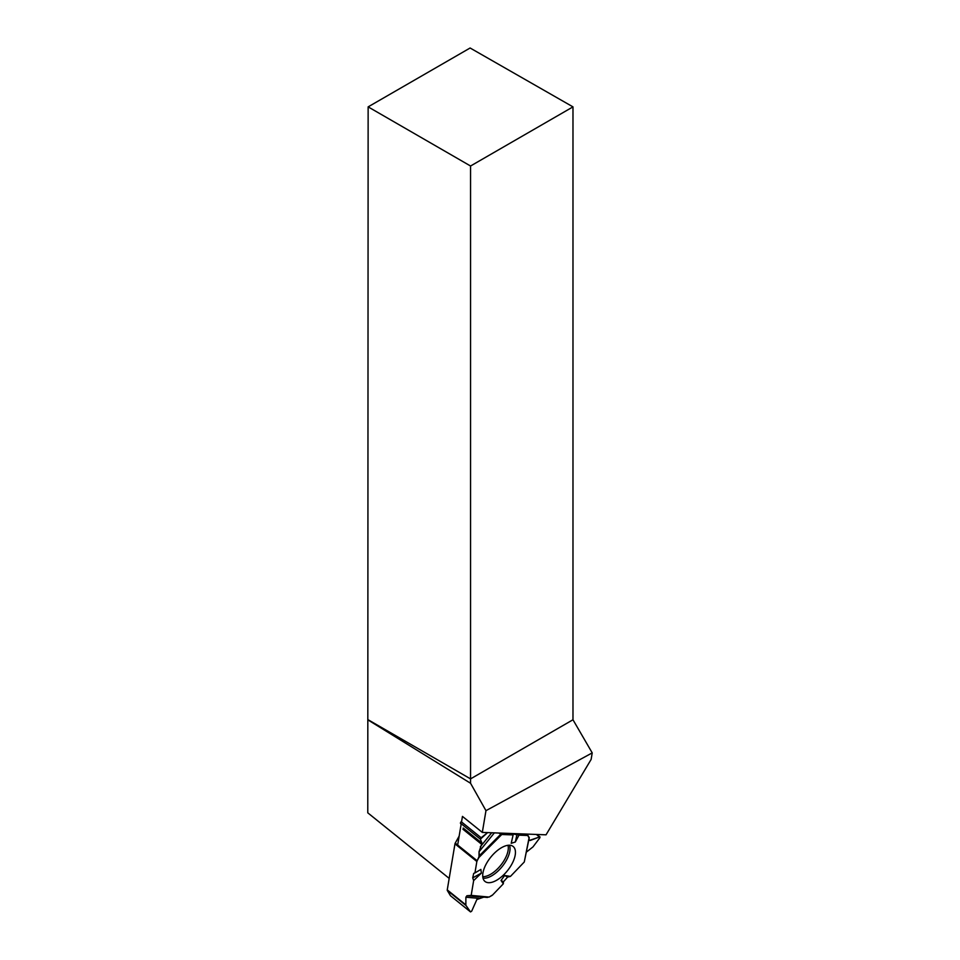 <?xml version="1.0" encoding="UTF-8"?>
<svg xmlns="http://www.w3.org/2000/svg" width="960" height="960" viewBox="0 0 960 960"><rect width="100%" height="100%" fill="white"/><g stroke="black" fill="none" stroke-linecap="round" stroke-linejoin="round"><path stroke-width="1.44" d="M459.144 836.124L455.256 843.096L477.144 860.724L478.98 857.424L479.028 851.784L481.992 843.192L480.36 839.16L460.38 823.068L461.172 821.652L481.152 837.744L487.644 832.608L480.36 839.16L481.992 843.192L479.028 851.784L479.448 855.66L476.856 861.492L474.936 872.94L473.7 873.384L472.716 877.872L473.652 880.584L471.18 895.404L466.92 895.752L465.876 897.228L465.864 904.884L465.876 897.228L466.92 895.752L471.18 895.404L473.652 880.584L472.716 877.872L473.7 873.384L474.936 872.94L476.856 861.492L454.968 843.864L447.252 889.908A1.824 0.876 128.8 0 0 447.324 890.484L450.48 895.752L470.46 911.844L466.032 905.544L447.324 890.484M529.224 837.9L524.268 862.008L510.456 876.396L507.612 877.068L503.472 881.772L503.316 883.824L492.636 894.936A1.824 0.876 128.8 0 1 491.952 895.476L489.108 897.06L483.588 897.204L476.856 899.532L471.684 911.172L470.532 911.928L450.48 895.752M529.044 837.876L527.736 835.476L513.204 833.988L513.12 834.924L501.78 834.504L498.576 833.016L501.78 834.504L513.12 834.924L513.204 833.988L518.976 835.152L515.328 842.004L511.212 843.3L513.12 834.924M529.296 837.852L528.132 835.704A1.824 0.876 128.8 0 0 528.036 835.584A1.824 0.876 128.8 0 0 527.736 835.476L518.976 835.152M461.112 824.376L460.38 823.068M455.256 843.096A1.824 0.876 128.8 0 0 454.968 843.864M477.144 860.724A1.824 0.876 128.8 0 0 476.856 861.492M539.484 836.976L539.904 837.72L532.98 846.912L526.5 852.024L532.98 846.912L539.904 837.72L539.484 836.976L530.196 840.48L528.888 839.904L529.26 840.48L539.484 836.976L536.328 834.444M524.58 860.46L524.268 862.008L510.456 876.396L507.612 877.068L503.472 881.772L503.316 883.824L492.636 894.936L489.108 897.06L483.588 897.204L476.856 899.532L471.684 911.172L470.46 911.844L466.032 905.544M473.652 880.584L481.38 873.096L480.876 869.424L474.936 872.94M503.472 881.772L501.024 880.464L503.316 883.824M501.024 880.464L504.648 875.508L507.612 877.068M510.456 876.396L504.648 875.508M488.616 882.696A22.452 10.74 -51.2 0 1 484.692 881.184A22.452 10.74 -51.2 0 1 490.716 857.232A22.452 10.74 -51.2 0 1 512.832 846.24A22.452 10.74 -51.2 0 1 509.952 867.276A22.452 10.74 -51.2 0 1 488.616 882.696M481.38 873.096L472.716 877.872M516.984 834.288L515.328 842.004M481.152 837.744L480.36 839.16M482.316 832.404L485.964 810.66L592.224 752.892L591.132 759.432L546.036 834.816L482.316 832.404L462.456 816.408L461.52 821.94M368.136 106.872L470.556 166.008L572.976 106.872L470.112 48L368.136 106.872L367.776 812.832L449.184 878.388M485.964 810.66L470.556 783.264L470.556 778.884L572.976 719.76L592.224 752.892M572.976 106.872L572.976 719.76M368.136 719.76L470.556 778.884L470.556 166.008M470.556 783.264L368.016 719.964M461.22 823.752L457.656 845.04M480.324 846.78L491.688 832.764M494.376 832.86L479.028 851.784M478.956 898.368L465.876 897.228M466.92 895.752L483.588 897.204M447.252 889.908L465.864 904.884M527.736 835.476L525.972 834.048M463.188 828.048L481.992 843.192M462.972 829.272L481.692 844.332M507.996 845.304A21.288 10.176 -51.2 0 1 500.808 865.2A21.288 10.176 -51.2 0 1 482.88 876.672A21.288 10.176 -51.2 0 1 482.748 876.672M528.972 839.508L530.196 840.48M526.092 834.06L527.892 835.5M478.98 857.424L501.78 834.504M489.108 897.06L471.18 895.404M524.268 862.008L529.14 837.42M479.448 855.66L500.796 834.18M509.496 845.232A21.936 10.488 -51.2 0 1 502.704 865.896A21.936 10.488 -51.2 0 1 483.84 878.232A21.936 10.488 -51.2 0 1 483 878.148M487.476 897.468L470.676 895.92M528.036 835.584L526.152 834.06M540.024 836.988L536.904 834.468"/></g></svg>
